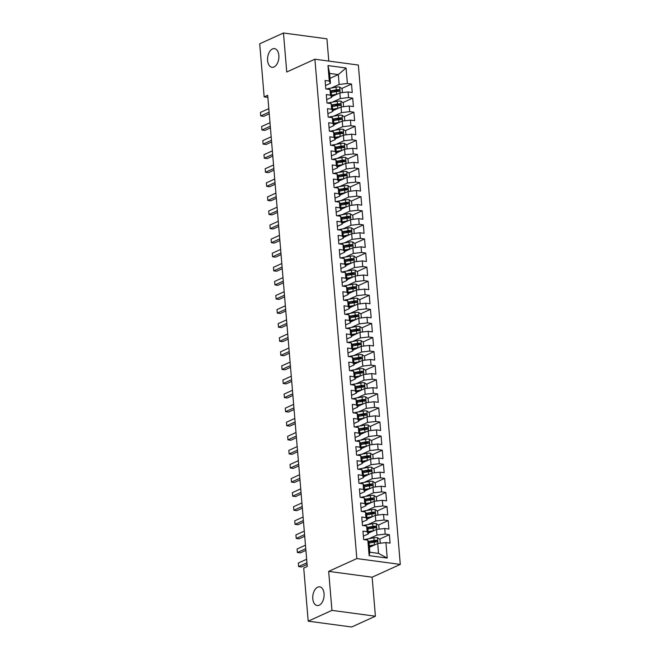 <?xml version="1.0" encoding="UTF-8"?>
<svg xmlns="http://www.w3.org/2000/svg" width="660" height="660" viewBox="0 0 660 660"><rect width="100%" height="100%" fill="white"/><g stroke="black" fill="none" stroke-linecap="round" stroke-linejoin="round"><path stroke-width="0.99" d="M273.991 66.982A9.421 5.593 97.6 0 1 271.978 67.312A9.421 5.593 97.6 0 1 267.556 58.888A9.421 5.593 97.6 0 1 272.473 48.956A9.421 5.593 97.6 0 1 274.486 48.634A9.421 5.593 97.6 0 1 278.908 57.049A9.421 5.593 97.6 0 1 273.991 66.982M319.184 605.212A9.421 5.593 97.6 0 1 317.171 605.534A9.421 5.593 97.6 0 1 312.749 597.118A9.421 5.593 97.6 0 1 317.674 587.185A9.421 5.593 97.6 0 1 319.679 586.856A9.421 5.593 97.6 0 1 324.101 595.27A9.421 5.593 97.6 0 1 319.184 605.212M328.796 61.083L326.923 38.833L283.47 33L259.71 43.791L264.165 96.88L267.861 97.375M400.29 564.407L358.355 65.051L314.902 59.218L356.829 558.574L400.29 564.407L372.133 577.203L328.672 571.37L331.947 610.376L375.408 616.209L372.133 577.203M375.408 616.209L351.648 627L308.195 621.167L331.947 610.376M387.214 558.063L369.13 555.629L367.826 540.144L369.006 542.371L369.831 552.23L378.526 553.393L387.214 558.063L385.91 542.569L390.085 543.13L389.375 534.683L385.201 534.121L384.73 528.487L388.905 529.048L388.195 520.6L384.021 520.039L383.551 514.404L387.717 514.965L387.007 506.517L382.841 505.956L382.363 500.321L386.537 500.882L385.828 492.434L381.653 491.873L381.183 486.238L385.358 486.799L384.648 478.351L380.474 477.79L380.003 472.156L384.17 472.717L383.46 464.269L379.294 463.708L378.815 458.073L382.99 458.634L382.28 450.186L378.106 449.625L377.635 443.99L381.81 444.551L381.1 436.103L376.926 435.542L376.456 429.907L380.622 430.468L379.912 422.02L375.746 421.459L375.268 415.825L379.442 416.386L378.733 407.938L374.558 407.377L374.088 401.742L378.254 402.303L377.545 393.855L373.378 393.294L372.908 387.667L377.075 388.22L376.365 379.772L372.199 379.211L371.72 373.585L375.895 374.137L375.185 365.689L371.011 365.128L370.54 359.502L374.707 360.055L373.997 351.607L369.831 351.046L369.361 345.419L373.527 345.98L372.817 337.524L368.651 336.971L368.173 331.337L372.347 331.897L371.638 323.441L367.463 322.888L366.993 317.254L371.159 317.815L370.45 309.358L366.284 308.806L365.813 303.171L369.979 303.732L369.27 295.284L365.104 294.723L364.625 289.088L368.8 289.649L368.09 281.201L363.916 280.64L363.445 275.005L367.612 275.566L366.902 267.118L362.736 266.558L362.266 260.923L366.432 261.484L365.722 253.036L361.556 252.475L361.078 246.84L365.252 247.401L364.543 238.953L360.368 238.392L359.898 232.757L364.064 233.318L363.355 224.87L359.188 224.309L358.718 218.674L362.885 219.236L362.175 210.787L358.009 210.226L357.53 204.592L361.705 205.153L360.995 196.705L356.821 196.144L356.35 190.509L360.517 191.07L359.807 182.622L355.641 182.061L355.171 176.426L359.337 176.987L358.627 168.539L354.461 167.978L353.983 162.344L358.157 162.904L357.448 154.456L353.273 153.895L352.803 148.261L356.969 148.822L356.26 140.374L352.093 139.813L351.623 134.186L355.789 134.739L355.08 126.291L350.914 125.73L350.435 120.103L354.61 120.656L353.9 112.208L349.726 111.647L349.255 106.021L353.422 106.573L352.712 98.125L348.546 97.564L348.076 91.938L352.242 92.499L351.533 84.043L341.723 88.498M330.041 78.358L338.316 74.596L346.063 67.996L327.979 65.571L329.274 81.056L325.108 80.495L325.817 88.951L329.983 89.504L330.462 95.139L326.287 94.578L326.997 103.026L331.171 103.587L331.642 109.222L327.475 108.661L328.185 117.109L332.351 117.67L332.822 123.305L328.655 122.743L329.365 131.191L333.531 131.752L334.01 137.387L329.835 136.826L330.545 145.274L334.719 145.835L335.189 151.47L331.023 150.909L331.733 159.357L335.899 159.918L336.369 165.553L332.203 164.992L332.912 173.44L337.078 174.001L337.557 179.636L333.382 179.075L334.092 187.523L338.266 188.083L338.737 193.718L334.57 193.157L335.28 201.605L339.446 202.166L339.916 207.801L335.75 207.24L336.46 215.688L340.626 216.249L341.104 221.884L336.93 221.323L337.639 229.771L341.814 230.332L342.284 235.966L338.118 235.405L338.827 243.853L342.994 244.414L343.464 250.049L339.298 249.488L340.007 257.936L344.173 258.497L344.652 264.132L340.477 263.571L341.187 272.019L345.361 272.58L345.832 278.207L341.665 277.654L342.375 286.102L346.541 286.663L347.012 292.289L342.845 291.736L343.555 300.185L347.721 300.745L348.2 306.372L344.025 305.819L344.734 314.267L348.909 314.828L349.379 320.455L345.213 319.894L345.923 328.35L350.089 328.903L350.559 334.537L346.393 333.976L347.102 342.433L351.268 342.986L351.747 348.62L347.572 348.059L348.282 356.515L352.457 357.068L352.927 362.703L348.76 362.142L349.47 370.59L353.636 371.151L354.106 376.786L349.94 376.225L350.65 384.673L354.816 385.234L355.295 390.868L351.12 390.308L351.829 398.755L356.004 399.316L356.474 404.951L352.308 404.39L353.017 412.838L357.184 413.399L357.654 419.034L353.488 418.473L354.197 426.921L358.363 427.482L358.842 433.117L354.667 432.556L355.377 441.004L359.551 441.565L360.022 447.199L355.855 446.638L356.565 455.087L360.731 455.647L361.201 461.282L357.035 460.721L357.745 469.169L361.911 469.73L362.389 475.365L358.215 474.804L358.924 483.252L363.099 483.813L363.569 489.448L359.403 488.887L360.112 497.335L364.279 497.896L364.749 503.531L360.583 502.969L361.292 511.417L365.459 511.978L365.937 517.613L361.762 517.052L362.472 525.5L366.647 526.061L367.117 531.688L362.95 531.135L363.66 539.583L367.826 540.144M346.063 67.996L347.366 83.482L351.533 84.043M308.195 621.167L303.732 568.078L307.255 566.478L267.688 95.287L264.165 96.88M331.576 96.665L339.859 92.903L340.329 98.538L332.459 102.11M348.076 91.938L339.859 92.903M348.546 97.564L340.329 98.538M327.979 65.571L329.629 73.433L330.454 83.284L325.528 85.528M329.274 81.056L330.454 83.284M332.764 110.748L341.038 106.986L341.509 112.621L333.638 116.193M349.255 106.021L341.038 106.986M349.726 111.647L341.509 112.621M329.983 89.504L331.163 91.74L331.633 97.366L326.708 99.61M330.462 95.139L331.633 97.366M333.943 124.831L342.218 121.069L342.697 126.704L334.826 130.276M350.435 120.103L342.218 121.069M350.914 125.73L342.697 126.704M331.171 103.587L332.343 105.823L332.822 111.449L327.896 113.693M331.642 109.222L332.822 111.449M335.123 138.913L343.406 135.151L343.876 140.786L336.006 144.358M351.623 134.186L343.406 135.151M352.093 139.813L343.876 140.786M332.351 117.67L333.531 119.897L334.001 125.532L329.076 127.776M332.822 123.305L334.001 125.532M336.311 152.996L344.586 149.234L345.056 154.869L337.186 158.441M352.803 148.261L344.586 149.234M353.273 153.895L345.056 154.869M333.531 131.752L334.711 133.98L335.181 139.615L330.256 141.85M334.01 137.387L335.181 139.615M337.491 167.079L345.766 163.317L346.244 168.952L338.374 172.524M353.983 162.344L345.766 163.317M354.461 167.978L346.244 168.952M334.719 145.835L335.89 148.063L336.369 153.697L331.444 155.933M335.189 151.47L336.369 153.697M338.671 181.154L346.954 177.4L347.424 183.026L339.553 186.607M355.171 176.426L346.954 177.4M355.641 182.061L347.424 183.026M335.899 159.918L337.078 162.145L337.549 167.78L332.623 170.016M336.369 165.553L337.549 167.78M339.859 195.236L348.133 191.482L348.604 197.109L340.733 200.689M356.35 190.509L348.133 191.482M356.821 196.144L348.604 197.109M337.078 174.001L338.258 176.228L338.728 181.863L333.803 184.099M337.557 179.636L338.728 181.863M341.038 209.319L349.313 205.565L349.792 211.192L341.921 214.772M357.53 204.592L349.313 205.565M358.009 210.226L349.792 211.192M338.266 188.083L339.438 190.311L339.916 195.946L334.991 198.181M338.737 193.718L339.916 195.946M342.218 223.402L350.501 219.648L350.971 225.274L343.101 228.855M358.718 218.674L350.501 219.648M359.188 224.309L350.971 225.274M339.446 202.166L340.626 204.394L341.096 210.029L336.171 212.264M339.916 207.801L341.096 210.029M343.406 237.484L351.681 233.722L352.151 239.357L344.281 242.938M359.898 232.757L351.681 233.722M360.368 238.392L352.151 239.357M340.626 216.249L341.806 218.476L342.276 224.111L337.351 226.347M341.104 221.884L342.276 224.111M344.586 251.567L352.861 247.805L353.339 253.44L345.469 257.021M361.078 246.84L352.861 247.805M361.556 252.475L353.339 253.44M341.814 230.332L342.986 232.559L343.464 238.194L338.539 240.43M342.284 235.966L343.464 238.194M345.766 265.65L354.049 261.888L354.519 267.523L346.649 271.103M362.266 260.923L354.049 261.888M362.736 266.558L354.519 267.523M342.994 244.414L344.173 246.642L344.644 252.277L339.718 254.512M343.464 250.049L344.644 252.277M346.954 279.733L355.228 275.971L355.699 281.605L347.828 285.178M363.445 275.005L355.228 275.971M363.916 280.64L355.699 281.605M344.173 258.497L345.353 260.725L345.823 266.359L340.898 268.595M344.652 264.132L345.823 266.359M348.133 293.815L356.408 290.053L356.887 295.688L349.016 299.26M364.625 289.088L356.408 290.053M365.104 294.723L356.887 295.688M345.361 272.58L346.533 274.808L347.012 280.442L342.086 282.678M345.832 278.207L347.012 280.442M349.313 307.898L357.596 304.136L358.066 309.771L350.196 313.343M365.813 303.171L357.596 304.136M366.284 308.806L358.066 309.771M346.541 286.663L347.721 288.89L348.191 294.525L343.266 296.761M347.012 292.289L348.191 294.525M350.501 321.981L358.776 318.219L359.246 323.854L351.376 327.426M366.993 317.254L358.776 318.219M367.463 322.888L359.246 323.854M347.721 300.745L348.901 302.973L349.371 308.608L344.446 310.843M348.2 306.372L349.371 308.608M351.681 336.064L359.956 332.302L360.434 337.936L352.564 341.509M368.173 331.337L359.956 332.302M368.651 336.971L360.434 337.936M348.909 314.828L350.08 317.056L350.559 322.69L345.634 324.926M349.379 320.455L350.559 322.69M352.861 350.147L361.144 346.385L361.614 352.019L353.743 355.591M369.361 345.419L361.144 346.385M369.831 351.046L361.614 352.019M350.089 328.903L351.268 331.138L351.739 336.765L346.813 339.009M350.559 334.537L351.739 336.765M354.049 364.229L362.323 360.467L362.794 366.102L354.923 369.674M370.54 359.502L362.323 360.467M371.011 365.128L362.794 366.102M351.268 342.986L352.448 345.221L352.918 350.848L347.993 353.092M351.747 348.62L352.918 350.848M355.228 378.312L363.503 374.55L363.982 380.185L356.111 383.757M371.72 373.585L363.503 374.55M372.199 379.211L363.982 380.185M352.457 357.068L353.628 359.304L354.106 364.93L349.181 367.174M352.927 362.703L354.106 364.93M356.408 392.395L364.691 388.633L365.161 394.267L357.291 397.84M372.908 387.667L364.691 388.633M373.378 393.294L365.161 394.267M353.636 371.151L354.816 373.387L355.286 379.013L350.361 381.257M354.106 376.786L355.286 379.013M357.596 406.477L365.871 402.715L366.341 408.35L358.471 411.923M374.088 401.742L365.871 402.715M374.558 407.377L366.341 408.35M354.816 385.234L355.996 387.461L356.466 393.096L351.541 395.332M355.295 390.868L356.466 393.096M358.776 420.56L367.051 416.798L367.529 422.433L359.659 426.005M375.268 415.825L367.051 416.798M375.746 421.459L367.529 422.433M356.004 399.316L357.175 401.544L357.654 407.179L352.729 409.414M356.474 404.951L357.654 407.179M359.956 434.643L368.239 430.881L368.709 436.516L360.838 440.088M376.456 429.907L368.239 430.881M376.926 435.542L368.709 436.516M357.184 413.399L358.363 415.627L358.834 421.261L353.909 423.497M357.654 419.034L358.834 421.261M361.144 448.717L369.418 444.964L369.889 450.59L362.018 454.171M377.635 443.99L369.418 444.964M378.106 449.625L369.889 450.59M358.363 427.482L359.543 429.709L360.013 435.344L355.088 437.58M358.842 433.117L360.013 435.344M362.323 462.8L370.598 459.046L371.077 464.673L363.206 468.254M378.815 458.073L370.598 459.046M379.294 463.708L371.077 464.673M359.551 441.565L360.723 443.792L361.201 449.427L356.276 451.663M360.022 447.199L361.201 449.427M363.503 476.883L371.786 473.129L372.257 478.756L364.386 482.336M380.003 472.156L371.786 473.129M380.474 477.79L372.257 478.756M360.731 455.647L361.911 457.875L362.381 463.51L357.456 465.745M361.201 461.282L362.381 463.51M364.691 490.966L372.966 487.212L373.436 492.838L365.566 496.419M381.183 486.238L372.966 487.212M381.653 491.873L373.436 492.838M361.911 469.73L363.091 471.958L363.561 477.592L358.636 479.828M362.389 475.365L363.561 477.592M365.871 505.048L374.146 501.286L374.624 506.921L366.754 510.502M382.363 500.321L374.146 501.286M382.841 505.956L374.624 506.921M363.099 483.813L364.279 486.04L364.749 491.675L359.824 493.911M363.569 489.448L364.749 491.675M367.051 519.131L375.334 515.369L375.804 521.004L367.933 524.584M383.551 514.404L375.334 515.369M384.021 520.039L375.804 521.004M364.279 497.896L365.459 500.123L365.929 505.758L361.003 507.994M364.749 503.531L365.929 505.758M368.239 533.214L376.513 529.452L376.984 535.087L369.113 538.659M384.73 528.487L376.513 529.452M385.201 534.121L376.984 535.087M365.459 511.978L366.638 514.206L367.117 519.841L362.183 522.077M365.937 517.613L367.117 519.841M369.418 547.297L377.693 543.535L378.526 553.393M385.91 542.569L377.693 543.535M366.647 526.061L367.826 528.289L368.296 533.923L363.371 536.159M367.117 531.688L368.296 533.923M328.672 571.37L356.829 558.574M283.47 33L286.745 72.006L314.902 59.218M331.279 88.028L339.149 84.455L338.316 74.596L329.629 73.433M369.13 555.629L369.831 552.23M347.366 83.482L339.149 84.455M389.375 534.683L379.566 539.137M375.738 540.878L371.984 542.578M388.195 520.6L378.386 525.055M374.558 526.795L370.796 528.495M387.007 506.517L377.198 510.972M373.37 512.713L369.616 514.412M385.828 492.434L376.018 496.889M372.19 498.63L368.437 500.329M384.648 478.351L374.839 482.806M371.002 484.547L367.249 486.247M383.46 464.269L373.651 468.724M369.823 470.464L366.069 472.172M382.28 450.186L372.471 454.641M368.643 456.382L364.889 458.089M381.1 436.103L371.291 440.558M367.455 442.299L363.701 444.007M379.912 422.02L370.103 426.476M366.275 428.216L362.522 429.924M378.733 407.938L368.923 412.393M365.096 414.133L361.342 415.841M377.545 393.855L367.744 398.31M363.908 400.051L360.154 401.758M376.365 379.772L366.556 384.227M362.728 385.968L358.974 387.676M375.185 365.689L365.376 370.144M361.548 371.885L357.794 373.593M373.997 351.607L364.196 356.062M360.36 357.802L356.606 359.51M372.817 337.524L363.008 341.979M359.18 343.72L355.426 345.427M371.638 323.441L361.828 327.896M358 329.637L354.247 331.345M370.45 309.358L360.649 313.822M356.812 315.554L353.059 317.262M369.27 295.284L359.461 299.739M355.633 301.471L351.879 303.179M368.09 281.201L358.281 285.656M354.453 287.389L350.699 289.096M366.902 267.118L357.101 271.573M353.265 273.314L349.511 275.014M365.722 253.036L355.913 257.491M352.085 259.231L348.332 260.931M364.543 238.953L354.733 243.408M350.905 245.149L347.152 246.848M363.355 224.87L353.554 229.325M349.717 231.066L345.964 232.765M362.175 210.787L352.366 215.242M348.538 216.983L344.784 218.691M360.995 196.705L351.186 201.16M347.358 202.9L343.604 204.608M359.807 182.622L350.006 187.077M346.17 188.818L342.416 190.525M358.627 168.539L348.818 172.994M344.99 174.735L341.236 176.443M357.448 154.456L347.638 158.911M343.81 160.652L340.057 162.36M356.26 140.374L346.459 144.829M342.623 146.569L338.869 148.277M355.08 126.291L345.271 130.746M341.443 132.487L337.689 134.194M353.9 112.208L344.091 116.663M340.263 118.404L336.509 120.112M352.712 98.125L342.911 102.581M339.075 104.321L335.321 106.029M337.895 90.238L334.141 91.946M306.941 562.782L298.584 566.585L298.287 563.062L306.652 559.267M307.082 564.448L301.521 566.981L298.584 566.585L298.287 563.062M380.259 543.238L379.937 539.393L377.471 537.669A3.902 1.097 175.2 0 0 373.873 537.809L367.133 539.022A11.261 3.16 175.2 0 0 364.295 539.665M374.987 544.764A3.902 1.097 175.2 0 0 374.467 544.846L369.295 545.779M372.941 545.696L369.336 546.34M369.064 543.106L374.245 542.173A3.902 1.097 -4.8 0 1 376.852 541.967C377.85 541.464 377.8 540.895 376.703 540.276A3.902 1.097 175.2 0 0 374.104 540.482L368.536 541.481M368.816 542.009L374.748 540.944A1.988 0.561 -4.8 0 1 375.441 540.854L376.414 541.555M305.762 548.699L297.404 552.503L297.107 548.98L305.464 545.185M305.902 550.366L300.333 552.898L297.404 552.503L297.107 548.98M304.582 534.616L296.216 538.42L295.919 534.897L304.285 531.102M304.722 536.283L299.153 538.816L296.216 538.42L295.919 534.897M379.079 529.155L378.757 525.31L376.291 523.586A3.902 1.097 175.2 0 0 372.694 523.726L365.953 524.939A11.261 3.16 175.2 0 0 363.115 525.583M373.808 530.689A3.902 1.097 175.2 0 0 373.288 530.764L368.107 531.696M371.761 531.613L368.156 532.257M367.884 529.023L373.057 528.091A3.902 1.097 -4.8 0 1 375.664 527.885C376.67 527.381 376.621 526.82 375.524 526.193A3.902 1.097 175.2 0 0 372.916 526.399L367.356 527.398M367.628 527.926L373.568 526.861A1.988 0.561 -4.8 0 1 374.261 526.771L375.226 527.472M377.899 515.072L377.578 511.228L375.103 509.504A3.902 1.097 175.2 0 0 371.514 509.644L364.765 510.856A11.261 3.16 175.2 0 0 361.927 511.5M372.62 516.607A3.902 1.097 175.2 0 0 372.1 516.689L366.927 517.613M370.582 517.531L366.976 518.183M366.704 514.94L371.877 514.008A3.902 1.097 -4.8 0 1 374.484 513.802C375.482 513.298 375.441 512.737 374.344 512.111A3.902 1.097 175.2 0 0 371.737 512.317L366.168 513.315M366.448 513.843L372.388 512.779A1.988 0.561 -4.8 0 1 373.073 512.688L374.047 513.389M303.394 520.534L295.036 524.337L294.739 520.814L303.105 517.019M303.534 522.2L297.974 524.733L295.036 524.337L294.739 520.814M302.214 506.459L293.857 510.254L293.56 506.731L301.917 502.936M302.354 508.117L296.786 510.65L293.857 510.254L293.56 506.731M376.712 500.989L376.39 497.145L373.923 495.429A3.902 1.097 175.2 0 0 370.326 495.561L363.586 496.774A11.261 3.16 175.2 0 0 360.748 497.417M371.44 502.524A3.902 1.097 175.2 0 0 370.92 502.606L365.747 503.531M369.394 503.448L365.788 504.1M365.516 500.858L370.697 499.925A3.902 1.097 -4.8 0 1 373.304 499.719C374.302 499.216 374.253 498.655 373.156 498.028A3.902 1.097 175.2 0 0 370.557 498.234L364.988 499.232M365.269 499.76L371.2 498.696A1.988 0.561 -4.8 0 1 371.893 498.605L372.867 499.306M375.532 486.907L375.21 483.062L372.743 481.346A3.902 1.097 175.2 0 0 369.146 481.478L362.406 482.691A11.261 3.16 175.2 0 0 359.568 483.334M370.26 488.441A3.902 1.097 175.2 0 0 369.74 488.524L364.559 489.448M368.214 489.365L364.609 490.017M364.337 486.775L369.509 485.842A3.902 1.097 -4.8 0 1 372.116 485.636C373.123 485.133 373.073 484.572 371.976 483.953A3.902 1.097 175.2 0 0 369.369 484.151L363.808 485.158M364.081 485.678L370.021 484.613A1.988 0.561 -4.8 0 1 370.714 484.522L371.679 485.232M301.034 492.377L292.669 496.171L292.372 492.649L300.737 488.854M301.174 494.035L295.606 496.567L292.669 496.171L292.372 492.649M374.352 472.824L374.03 468.988L371.555 467.263A3.902 1.097 175.2 0 0 367.966 467.395L361.218 468.608A11.261 3.16 175.2 0 0 358.38 469.252M369.072 474.358A3.902 1.097 175.2 0 0 368.552 474.441L363.379 475.365M367.034 475.282L363.429 475.934M363.157 472.692L368.329 471.76A3.902 1.097 -4.8 0 1 370.936 471.553C371.935 471.05 371.893 470.489 370.796 469.87A3.902 1.097 175.2 0 0 368.189 470.077L362.62 471.075M362.901 471.595L368.841 470.531A1.988 0.561 -4.8 0 1 369.526 470.44L370.499 471.149M299.846 478.294L291.489 482.089L291.192 478.566L299.558 474.771M299.986 479.952L294.426 482.485L291.489 482.089L291.192 478.566M373.164 458.741L372.842 454.905L370.375 453.181A3.902 1.097 175.2 0 0 366.778 453.313L360.038 454.526A11.261 3.16 175.2 0 0 357.2 455.177M367.892 460.276A3.902 1.097 175.2 0 0 367.373 460.358L362.2 461.282M365.846 461.2L362.241 461.852M361.969 458.609L367.15 457.677A3.902 1.097 -4.8 0 1 369.757 457.471C370.755 456.967 370.705 456.406 369.608 455.788A3.902 1.097 175.2 0 0 367.001 455.994L361.441 456.992M361.721 457.512L367.653 456.448A1.988 0.561 -4.8 0 1 368.346 456.357L369.32 457.066M298.666 464.211L290.309 468.006L290.012 464.483L298.37 460.688M298.807 465.869L293.238 468.402L290.309 468.006L290.012 464.483M371.984 444.659L371.662 440.822L369.196 439.098A3.902 1.097 175.2 0 0 365.599 439.23L358.858 440.443A11.261 3.16 175.2 0 0 356.02 441.094M366.712 446.193A3.902 1.097 175.2 0 0 366.193 446.276L361.012 447.199M364.666 447.117L361.061 447.769M360.789 444.526L365.962 443.594A3.902 1.097 -4.8 0 1 368.569 443.396C369.575 442.885 369.526 442.324 368.428 441.705A3.902 1.097 175.2 0 0 365.822 441.911L360.261 442.909M360.533 443.429L366.473 442.365A1.988 0.561 -4.8 0 1 367.166 442.274L368.132 442.984M297.487 450.128L289.121 453.923L288.824 450.401L297.19 446.606M297.627 451.795L292.058 454.319L289.121 453.923L288.824 450.401M370.804 430.576L370.483 426.739L368.008 425.015A3.902 1.097 175.2 0 0 364.419 425.147L357.671 426.36A11.261 3.16 175.2 0 0 354.832 427.012M365.524 432.11A3.902 1.097 175.2 0 0 365.005 432.193L359.832 433.117M363.487 433.034L359.882 433.686M359.609 430.444L364.782 429.52A3.902 1.097 -4.8 0 1 367.389 429.313C368.387 428.802 368.346 428.241 367.249 427.622A3.902 1.097 175.2 0 0 364.642 427.829L359.073 428.827M359.353 429.346L365.293 428.282A1.988 0.561 -4.8 0 1 365.978 428.191L366.952 428.901M296.299 436.045L287.941 439.84L287.644 436.318L296.01 432.523M296.439 437.712L290.878 440.236L287.941 439.84L287.644 436.318M369.616 416.493L369.295 412.657L366.828 410.933A3.902 1.097 175.2 0 0 363.231 411.064L356.491 412.277A11.261 3.16 175.2 0 0 353.653 412.929M364.345 418.027A3.902 1.097 175.2 0 0 363.825 418.11L358.652 419.042M362.299 418.951L358.693 419.603M358.421 416.361L363.602 415.437A3.902 1.097 -4.8 0 1 366.209 415.231C367.207 414.719 367.158 414.158 366.061 413.539A3.902 1.097 175.2 0 0 363.454 413.746L357.893 414.744M358.165 415.264L364.105 414.2A1.988 0.561 -4.8 0 1 364.798 414.117L365.772 414.818M295.119 421.963L286.762 425.758L286.465 422.243L294.822 418.44M295.259 423.629L289.69 426.154L286.762 425.758L286.465 422.243M368.437 402.41L368.115 398.574L365.648 396.85A3.902 1.097 175.2 0 0 362.051 396.982L355.303 398.195A11.261 3.16 175.2 0 0 352.473 398.846M363.165 403.945A3.902 1.097 175.2 0 0 362.645 404.027L357.464 404.959M361.119 404.877L357.514 405.52M357.241 402.278L362.414 401.354A3.902 1.097 -4.8 0 1 365.021 401.148C366.028 400.636 365.978 400.075 364.881 399.457A3.902 1.097 175.2 0 0 362.274 399.663L356.713 400.661M356.986 401.181L362.926 400.117A1.988 0.561 -4.8 0 1 363.619 400.034L364.584 400.736M293.939 407.88L285.574 411.675L285.277 408.161L293.642 404.357M294.079 409.546L288.511 412.071L285.574 411.675L285.277 408.161M367.257 388.327L366.935 384.491L364.46 382.767A3.902 1.097 175.2 0 0 360.871 382.907L354.123 384.112A11.261 3.16 175.2 0 0 351.285 384.763M361.977 389.862A3.902 1.097 175.2 0 0 361.457 389.945L356.284 390.877M359.939 390.794L356.334 391.438M356.062 388.195L361.234 387.272A3.902 1.097 -4.8 0 1 363.841 387.065C364.84 386.554 364.798 385.993 363.701 385.374A3.902 1.097 175.2 0 0 361.094 385.58L355.525 386.578M355.806 387.098L361.746 386.034A1.988 0.561 -4.8 0 1 362.431 385.951L363.404 386.653M292.751 393.797L284.394 397.592L284.097 394.078L292.462 390.274M292.891 395.464L287.331 397.988L284.394 397.592L284.097 394.078M366.069 374.245L365.747 370.409L363.28 368.684A3.902 1.097 175.2 0 0 359.683 368.825L352.943 370.029A11.261 3.16 175.2 0 0 350.105 370.681M360.797 375.779A3.902 1.097 175.2 0 0 360.277 375.862L355.105 376.794M358.751 376.712L355.146 377.355M354.874 374.113L360.055 373.189A3.902 1.097 -4.8 0 1 362.662 372.983C363.66 372.471 363.611 371.91 362.513 371.291A3.902 1.097 175.2 0 0 359.906 371.498L354.346 372.496M354.618 373.015L360.558 371.951A1.988 0.561 -4.8 0 1 361.251 371.869L362.224 372.57M291.572 379.714L283.214 383.51L282.917 379.995L291.274 376.192M291.712 381.381L286.143 383.905L283.214 383.51L282.917 379.995M364.889 360.162L364.567 356.326L362.101 354.601A3.902 1.097 175.2 0 0 358.504 354.742L351.755 355.946A11.261 3.16 175.2 0 0 348.925 356.598M359.617 361.697A3.902 1.097 175.2 0 0 359.098 361.779L353.917 362.711M357.572 362.629L353.966 363.272M353.694 360.03L358.867 359.106A3.902 1.097 -4.8 0 1 361.474 358.9C362.48 358.388 362.431 357.827 361.334 357.209A3.902 1.097 175.2 0 0 358.726 357.415L353.166 358.413M353.438 358.933L359.378 357.868A1.988 0.561 -4.8 0 1 360.071 357.786L361.036 358.487M290.392 365.632L282.026 369.435L281.729 365.912L290.095 362.109M290.532 367.298L284.963 369.823L282.026 369.435L281.729 365.912M363.709 346.079L363.388 342.243L360.913 340.519A3.902 1.097 175.2 0 0 357.324 340.659L350.575 341.863A11.261 3.16 175.2 0 0 347.737 342.515M358.429 347.614A3.902 1.097 175.2 0 0 357.91 347.696L352.737 348.628M356.392 348.546L352.786 349.189M352.514 345.947L357.687 345.023A3.902 1.097 -4.8 0 1 360.294 344.817C361.292 344.314 361.251 343.745 360.154 343.126A3.902 1.097 175.2 0 0 357.547 343.332L351.978 344.33M352.258 344.858L358.19 343.786A1.988 0.561 -4.8 0 1 358.883 343.703L359.857 344.404M289.204 351.549L280.846 355.352L280.549 351.829L288.915 348.026M289.344 353.215L283.784 355.74L280.846 355.352L280.549 351.829M362.522 331.996L362.2 328.16L359.733 326.436A3.902 1.097 175.2 0 0 356.136 326.576L349.396 327.781A11.261 3.16 175.2 0 0 346.558 328.433M357.25 333.531A3.902 1.097 175.2 0 0 356.73 333.613L351.549 334.546M355.204 334.463L351.599 335.107M351.326 331.873L356.507 330.94A3.902 1.097 -4.8 0 1 359.114 330.734C360.112 330.231 360.063 329.662 358.966 329.043A3.902 1.097 175.2 0 0 356.359 329.249L350.798 330.248M351.07 330.775L357.01 329.703A1.988 0.561 -4.8 0 1 357.703 329.62L358.677 330.322M288.024 337.466L279.667 341.269L279.37 337.747L287.727 333.943M288.164 339.133L282.596 341.657L279.667 341.269L279.37 337.747M361.342 317.922L361.02 314.077L358.553 312.353A3.902 1.097 175.2 0 0 354.956 312.493L348.208 313.706A11.261 3.16 175.2 0 0 345.378 314.35M356.07 319.448A3.902 1.097 175.2 0 0 355.55 319.531L350.369 320.463M354.024 320.38L350.419 321.024M350.147 317.79L355.319 316.858A3.902 1.097 -4.8 0 1 357.926 316.651C358.933 316.148 358.883 315.579 357.786 314.96A3.902 1.097 175.2 0 0 355.179 315.166L349.618 316.165M349.891 316.693L355.831 315.62A1.988 0.561 -4.8 0 1 356.524 315.538L357.489 316.239M286.844 323.383L278.479 327.187L278.182 323.664L286.547 319.869M286.984 325.05L281.416 327.575L278.479 327.187L278.182 323.664M360.162 303.839L359.84 299.995L357.365 298.271A3.902 1.097 175.2 0 0 353.776 298.411L347.028 299.623A11.261 3.16 175.2 0 0 344.19 300.267M354.882 305.365A3.902 1.097 175.2 0 0 354.362 305.448L349.189 306.38M352.844 306.298L349.239 306.941M348.967 303.707L354.139 302.775A3.902 1.097 -4.8 0 1 356.746 302.569C357.745 302.065 357.703 301.496 356.606 300.877A3.902 1.097 175.2 0 0 353.999 301.084L348.43 302.082M348.711 302.61L354.643 301.537A1.988 0.561 -4.8 0 1 355.336 301.455L356.309 302.156M285.656 309.301L277.299 313.104L277.002 309.581L285.367 305.786M285.796 310.967L280.236 313.492L277.299 313.104L277.002 309.581M358.974 289.757L358.652 285.912L356.185 284.188A3.902 1.097 175.2 0 0 352.588 284.328L345.848 285.541A11.261 3.16 175.2 0 0 343.01 286.184M353.702 291.283A3.902 1.097 175.2 0 0 353.183 291.365L348.001 292.298M351.656 292.215L348.051 292.858M347.779 289.625L352.96 288.692A3.902 1.097 -4.8 0 1 355.567 288.486C356.565 287.983 356.515 287.413 355.418 286.795A3.902 1.097 175.2 0 0 352.811 287.001L347.251 287.999M347.523 288.527L353.463 287.463A1.988 0.561 -4.8 0 1 354.156 287.372L355.129 288.073M284.476 295.218L276.119 299.021L275.822 295.498L284.179 291.703M284.617 296.885L279.048 299.417L276.119 299.021L275.822 295.498M357.794 275.674L357.472 271.829L355.006 270.105A3.902 1.097 175.2 0 0 351.409 270.245L344.66 271.458A11.261 3.16 175.2 0 0 341.83 272.101M352.522 277.2A3.902 1.097 175.2 0 0 352.003 277.283L346.822 278.215M350.476 278.132L346.871 278.776M346.599 275.542L351.772 274.609A3.902 1.097 -4.8 0 1 354.379 274.403C355.385 273.9 355.336 273.339 354.238 272.712A3.902 1.097 175.2 0 0 351.632 272.918L346.071 273.916M346.343 274.445L352.283 273.38A1.988 0.561 -4.8 0 1 352.976 273.289L353.941 273.991M283.297 281.135L274.931 284.938L274.634 281.416L283 277.621M283.437 282.802L277.868 285.334L274.931 284.938L274.634 281.416M356.614 261.591L356.293 257.747L353.818 256.022A3.902 1.097 175.2 0 0 350.229 256.162L343.48 257.375A11.261 3.16 175.2 0 0 340.642 258.019M351.334 263.125A3.902 1.097 175.2 0 0 350.815 263.2L345.642 264.132M349.297 264.049L345.691 264.701M345.419 261.459L350.592 260.527A3.902 1.097 -4.8 0 1 353.199 260.32C354.197 259.817 354.156 259.256 353.059 258.629A3.902 1.097 175.2 0 0 350.452 258.835L344.883 259.834M345.163 260.362L351.095 259.298A1.988 0.561 -4.8 0 1 351.788 259.207L352.762 259.908M282.109 267.052L273.751 270.856L273.454 267.333L281.82 263.538M282.249 268.719L276.688 271.252L273.751 270.856L273.454 267.333M355.426 247.508L355.105 243.664L352.638 241.948A3.902 1.097 175.2 0 0 349.041 242.08L342.301 243.292A11.261 3.16 175.2 0 0 339.463 243.936M350.155 249.043A3.902 1.097 175.2 0 0 349.635 249.125L344.454 250.049M348.109 249.967L344.503 250.618M344.231 247.376L349.412 246.444A3.902 1.097 -4.8 0 1 352.019 246.238C353.017 245.734 352.968 245.173 351.871 244.547A3.902 1.097 175.2 0 0 349.264 244.753L343.703 245.751M343.975 246.279L349.915 245.215A1.988 0.561 -4.8 0 1 350.608 245.124L351.582 245.825M280.929 252.978L272.572 256.773L272.275 253.25L280.632 249.455M281.069 254.636L275.5 257.169L272.572 256.773L272.275 253.25M354.247 233.425L353.925 229.581L351.458 227.865A3.902 1.097 175.2 0 0 347.861 227.997L341.113 229.21A11.261 3.16 175.2 0 0 338.283 229.853M348.975 234.96A3.902 1.097 175.2 0 0 348.455 235.042L343.274 235.966M346.929 235.884L343.324 236.536M343.051 233.293L348.224 232.361A3.902 1.097 -4.8 0 1 350.831 232.155C351.838 231.652 351.788 231.091 350.691 230.472A3.902 1.097 175.2 0 0 348.084 230.67L342.524 231.676M342.796 232.196L348.736 231.132A1.988 0.561 -4.8 0 1 349.429 231.041L350.394 231.742M279.749 238.895L271.384 242.69L271.087 239.167L279.452 235.373M279.889 240.553L274.321 243.086L271.384 242.69L271.087 239.167M353.067 219.343L352.745 215.507L350.27 213.782A3.902 1.097 175.2 0 0 346.682 213.914L339.933 215.127A11.261 3.16 175.2 0 0 337.095 215.77M347.787 220.877A3.902 1.097 175.2 0 0 347.267 220.96L342.094 221.884M345.749 221.801L342.144 222.453M341.872 219.211L347.045 218.278A3.902 1.097 -4.8 0 1 349.651 218.072C350.65 217.569 350.608 217.008 349.511 216.389A3.902 1.097 175.2 0 0 346.904 216.587L341.335 217.594M341.616 218.113L347.548 217.049A1.988 0.561 -4.8 0 1 348.241 216.959L349.214 217.668M278.561 224.812L270.204 228.608L269.907 225.085L278.272 221.29M278.701 226.471L273.141 229.003L270.204 228.608L269.907 225.085M351.879 205.26L351.557 201.424L349.09 199.7A3.902 1.097 175.2 0 0 345.493 199.831L338.753 201.044A11.261 3.16 175.2 0 0 335.915 201.688M346.607 206.794A3.902 1.097 175.2 0 0 346.087 206.877L340.906 207.801M344.561 207.718L340.956 208.37M340.684 205.128L345.865 204.196A3.902 1.097 -4.8 0 1 348.472 203.989C349.47 203.486 349.421 202.925 348.323 202.306A3.902 1.097 175.2 0 0 345.716 202.513L340.156 203.511M340.428 204.031L346.368 202.966A1.988 0.561 -4.8 0 1 347.061 202.876L348.034 203.585M277.382 210.73L269.016 214.525L268.727 211.002L277.084 207.207M277.522 212.388L271.953 214.921L269.016 214.525L268.727 211.002M350.699 191.177L350.377 187.341L347.911 185.617A3.902 1.097 175.2 0 0 344.314 185.749L337.565 186.962A11.261 3.16 175.2 0 0 334.727 187.613M345.427 192.712A3.902 1.097 175.2 0 0 344.908 192.794L339.727 193.718M343.382 193.636L339.776 194.287M339.504 191.045L344.677 190.113A3.902 1.097 -4.8 0 1 347.284 189.915C348.29 189.404 348.241 188.843 347.143 188.224A3.902 1.097 175.2 0 0 344.536 188.43L338.976 189.428M339.248 189.948L345.188 188.884A1.988 0.561 -4.8 0 1 345.881 188.793L346.846 189.502M276.202 196.647L267.836 200.442L267.539 196.919L275.905 193.124M276.342 198.305L270.773 200.838L267.836 200.442L267.539 196.919M349.519 177.094L349.198 173.258L346.723 171.534A3.902 1.097 175.2 0 0 343.134 171.666L336.385 172.879A11.261 3.16 175.2 0 0 333.548 173.53M344.239 178.629A3.902 1.097 175.2 0 0 343.72 178.712L338.547 179.636M342.202 179.553L338.596 180.205M338.324 176.962L343.497 176.03A3.902 1.097 -4.8 0 1 346.104 175.832C347.102 175.321 347.061 174.76 345.964 174.141A3.902 1.097 175.2 0 0 343.357 174.347L337.788 175.345M338.068 175.865L344 174.801A1.988 0.561 -4.8 0 1 344.693 174.71L345.667 175.42M275.014 182.564L266.656 186.359L266.359 182.837L274.725 179.041M275.154 184.231L269.593 186.755L266.656 186.359L266.359 182.837M348.332 163.012L348.01 159.175L345.543 157.451A3.902 1.097 175.2 0 0 341.946 157.583L335.206 158.796A11.261 3.16 175.2 0 0 332.368 159.448M343.06 164.546A3.902 1.097 175.2 0 0 342.54 164.629L337.359 165.553M341.014 165.47L337.409 166.122M337.136 162.88L342.317 161.956A3.902 1.097 -4.8 0 1 344.924 161.749C345.923 161.238 345.873 160.677 344.776 160.058A3.902 1.097 175.2 0 0 342.169 160.264L336.608 161.263M336.88 161.782L342.82 160.718A1.988 0.561 -4.8 0 1 343.513 160.627L344.487 161.337M273.834 168.481L265.468 172.276L265.18 168.762L273.537 164.959M273.974 170.148L268.405 172.673L265.468 172.276L265.18 168.762M347.152 148.929L346.83 145.093L344.363 143.368A3.902 1.097 175.2 0 0 340.766 143.5L334.018 144.713A11.261 3.16 175.2 0 0 331.18 145.365M341.88 150.463A3.902 1.097 175.2 0 0 341.36 150.546L336.179 151.478M339.834 151.396L336.229 152.039M335.957 148.797L341.129 147.873A3.902 1.097 -4.8 0 1 343.736 147.667C344.743 147.155 344.693 146.594 343.596 145.975A3.902 1.097 175.2 0 0 340.989 146.182L335.428 147.18M335.701 147.7L341.641 146.636A1.988 0.561 -4.8 0 1 342.334 146.553L343.299 147.254M272.654 154.399L264.289 158.194L263.992 154.679L272.357 150.876M272.795 156.065L267.226 158.59L264.289 158.194L263.992 154.679M345.972 134.846L345.65 131.01L343.175 129.286A3.902 1.097 175.2 0 0 339.587 129.418L332.838 130.63A11.261 3.16 175.2 0 0 330 131.282M340.692 136.381A3.902 1.097 175.2 0 0 340.172 136.463L335 137.395M338.654 137.313L335.049 137.957M334.777 134.714L339.95 133.79A3.902 1.097 -4.8 0 1 342.557 133.584C343.555 133.072 343.513 132.511 342.416 131.893A3.902 1.097 175.2 0 0 339.809 132.099L334.24 133.097M334.521 133.617L340.453 132.553A1.988 0.561 -4.8 0 1 341.146 132.47L342.119 133.171M271.466 140.316L263.109 144.111L262.812 140.596L271.177 136.793M271.606 141.982L266.046 144.507L263.109 144.111L262.812 140.596M344.784 120.763L344.462 116.927L341.995 115.203A3.902 1.097 175.2 0 0 338.399 115.343L331.658 116.548A11.261 3.16 175.2 0 0 328.82 117.2M339.512 122.298A3.902 1.097 175.2 0 0 338.992 122.38L333.811 123.313M337.466 123.23L333.861 123.874M333.589 120.631L338.77 119.707A3.902 1.097 -4.8 0 1 341.377 119.501C342.375 118.99 342.325 118.429 341.228 117.81A3.902 1.097 175.2 0 0 338.621 118.016L333.061 119.014M333.333 119.534L339.273 118.47A1.988 0.561 -4.8 0 1 339.966 118.387L340.939 119.089M270.286 126.233L261.921 130.028L261.632 126.514L269.989 122.71M270.427 127.9L264.858 130.424L261.921 130.028L261.632 126.514M343.604 106.681L343.283 102.844L340.816 101.12A3.902 1.097 175.2 0 0 337.219 101.26L330.47 102.465A11.261 3.16 175.2 0 0 327.632 103.117M338.332 108.215A3.902 1.097 175.2 0 0 337.813 108.298L332.632 109.23M336.286 109.148L332.681 109.791M332.409 106.549L337.582 105.625A3.902 1.097 -4.8 0 1 340.189 105.418C341.195 104.907 341.146 104.346 340.048 103.727A3.902 1.097 175.2 0 0 337.441 103.933L331.881 104.932M332.153 105.451L338.093 104.387A1.988 0.561 -4.8 0 1 338.786 104.305L339.751 105.006M269.107 112.15L260.741 115.945L260.444 112.431L268.81 108.628M269.247 113.817L263.678 116.341L260.741 115.945L260.444 112.431M342.424 92.598L342.103 88.762L339.628 87.037A3.902 1.097 175.2 0 0 336.039 87.178L329.29 88.382A11.261 3.16 175.2 0 0 326.452 89.034M337.144 94.132A3.902 1.097 175.2 0 0 336.625 94.215L331.452 95.147M335.107 95.065L331.501 95.708M331.229 92.466L336.402 91.542A3.902 1.097 -4.8 0 1 339.009 91.336C340.007 90.824 339.966 90.263 338.869 89.644A3.902 1.097 175.2 0 0 336.262 89.851L330.693 90.849M330.974 91.369L336.905 90.304A1.988 0.561 -4.8 0 1 337.598 90.222L338.572 90.923M378.023 543.502L377.536 537.718M367.216 540.062L367.133 539.022M374.104 540.482L373.873 537.809M374.467 544.846L374.245 542.173M375.441 540.854L376.703 540.276M376.835 529.419L376.349 523.636M366.036 525.979L365.953 524.939M372.916 526.399L372.694 523.726M373.288 530.764L373.057 528.091M374.261 526.771L375.524 526.193M375.655 515.336L375.169 509.553M364.856 511.896L364.765 510.856M371.737 512.317L371.514 509.644M372.1 516.689L371.877 514.008M373.073 512.688L374.344 512.111M374.476 501.254L373.989 495.47M363.668 497.813L363.586 496.774M370.557 498.234L370.326 495.561M370.92 502.606L370.697 499.925M371.893 498.605L373.156 498.028M373.288 487.171L372.801 481.387M362.488 483.731L362.406 482.691M369.369 484.151L369.146 481.478M369.74 488.524L369.509 485.842M370.714 484.522L371.976 483.953M372.108 473.088L371.621 467.305M361.309 469.648L361.218 468.608M368.189 470.077L367.966 467.395M368.552 474.441L368.329 471.76M369.526 470.44L370.796 469.87M370.928 459.005L370.441 453.222M360.121 455.565L360.038 454.526M367.001 455.994L366.778 453.313M367.373 460.358L367.15 457.677M368.346 456.357L369.608 455.788M369.74 444.922L369.253 439.139M358.941 441.482L358.858 440.443M365.822 441.911L365.599 439.23M366.193 446.276L365.962 443.594M367.166 442.274L368.428 441.705M368.56 430.84L368.074 425.056M357.761 427.399L357.671 426.36M364.642 427.829L364.419 425.147M365.005 432.193L364.782 429.52M365.978 428.191L367.249 427.622M367.381 416.757L366.894 410.974M356.573 413.317L356.491 412.277M363.454 413.746L363.231 411.064M363.825 418.11L363.602 415.437M364.798 414.117L366.061 413.539M366.193 402.674L365.706 396.891M355.393 399.234L355.303 398.195M362.274 399.663L362.051 396.982M362.645 404.027L362.414 401.354M363.619 400.034L364.881 399.457M365.013 388.591L364.526 382.808M354.214 385.151L354.123 384.112M361.094 385.58L360.871 382.907M361.457 389.945L361.234 387.272M362.431 385.951L363.701 385.374M363.833 374.509L363.346 368.725M353.026 371.068L352.943 370.029M359.906 371.498L359.683 368.825M360.277 375.862L360.055 373.189M361.251 371.869L362.513 371.291M362.645 360.426L362.159 354.643M351.846 356.986L351.755 355.946M358.726 357.415L358.504 354.742M359.098 361.779L358.867 359.106M360.071 357.786L361.334 357.209M361.465 346.343L360.979 340.56M350.666 342.911L350.575 341.863M357.547 343.332L357.324 340.659M357.91 347.696L357.687 345.023M358.883 343.703L360.154 343.126M360.286 332.26L359.799 326.477M349.478 328.828L349.396 327.781M356.359 329.249L356.136 326.576M356.73 333.613L356.507 330.94M357.703 329.62L358.966 329.043M359.098 318.186L358.611 312.394M348.298 314.746L348.208 313.706M355.179 315.166L354.956 312.493M355.55 319.531L355.319 316.858M356.524 315.538L357.786 314.96M357.918 304.103L357.431 298.312M347.119 300.663L347.028 299.623M353.999 301.084L353.776 298.411M354.362 305.448L354.139 302.775M355.336 301.455L356.606 300.877M356.738 290.021L356.251 284.237M345.931 286.58L345.848 285.541M352.811 287.001L352.588 284.328M353.183 291.365L352.96 288.692M354.156 287.372L355.418 286.795M355.55 275.938L355.063 270.154M344.751 272.498L344.66 271.458M351.632 272.918L351.409 270.245M352.003 277.283L351.772 274.609M352.976 273.289L354.238 272.712M354.37 261.855L353.884 256.072M343.571 258.415L343.48 257.375M350.452 258.835L350.229 256.162M350.815 263.2L350.592 260.527M351.788 259.207L353.059 258.629M353.183 247.772L352.704 241.989M342.383 244.332L342.301 243.292M349.264 244.753L349.041 242.08M349.635 249.125L349.412 246.444M350.608 245.124L351.871 244.547M352.003 233.689L351.516 227.906M341.203 230.249L341.113 229.21M348.084 230.67L347.861 227.997M348.455 235.042L348.224 232.361M349.429 231.041L350.691 230.472M350.823 219.607L350.336 213.823M340.024 216.166L339.933 215.127M346.904 216.587L346.682 213.914M347.267 220.96L347.045 218.278M348.241 216.959L349.511 216.389M349.635 205.524L349.156 199.741M338.836 202.084L338.753 201.044M345.716 202.513L345.493 199.831M346.087 206.877L345.865 204.196M347.061 202.876L348.323 202.306M348.455 191.441L347.968 185.658M337.656 188.001L337.565 186.962M344.536 188.43L344.314 185.749M344.908 192.794L344.677 190.113M345.881 188.793L347.143 188.224M347.275 177.358L346.789 171.575M336.476 173.918L336.385 172.879M343.357 174.347L343.134 171.666M343.72 178.712L343.497 176.03M344.693 174.71L345.964 174.141M346.087 163.276L345.609 157.493M335.288 159.835L335.206 158.796M342.169 160.264L341.946 157.583M342.54 164.629L342.317 161.956M343.513 160.627L344.776 160.058M344.908 149.193L344.421 143.41M334.108 145.753L334.018 144.713M340.989 146.182L340.766 143.5M341.36 150.546L341.129 147.873M342.334 146.553L343.596 145.975M343.728 135.11L343.241 129.327M332.929 131.67L332.838 130.63M339.809 132.099L339.587 129.418M340.172 136.463L339.95 133.79M341.146 132.47L342.416 131.893M342.54 121.027L342.061 115.244M331.741 117.587L331.658 116.548M338.621 118.016L338.399 115.343M338.992 122.38L338.77 119.707M339.966 118.387L341.228 117.81M341.36 106.945L340.873 101.162M330.561 103.504L330.47 102.465M337.441 103.933L337.219 101.26M337.813 108.298L337.582 105.625M338.786 104.305L340.048 103.727M340.18 92.862L339.694 87.079M329.381 89.422L329.29 88.382M336.262 89.851L336.039 87.178M336.625 94.215L336.402 91.542M337.598 90.222L338.869 89.644"/></g></svg>
